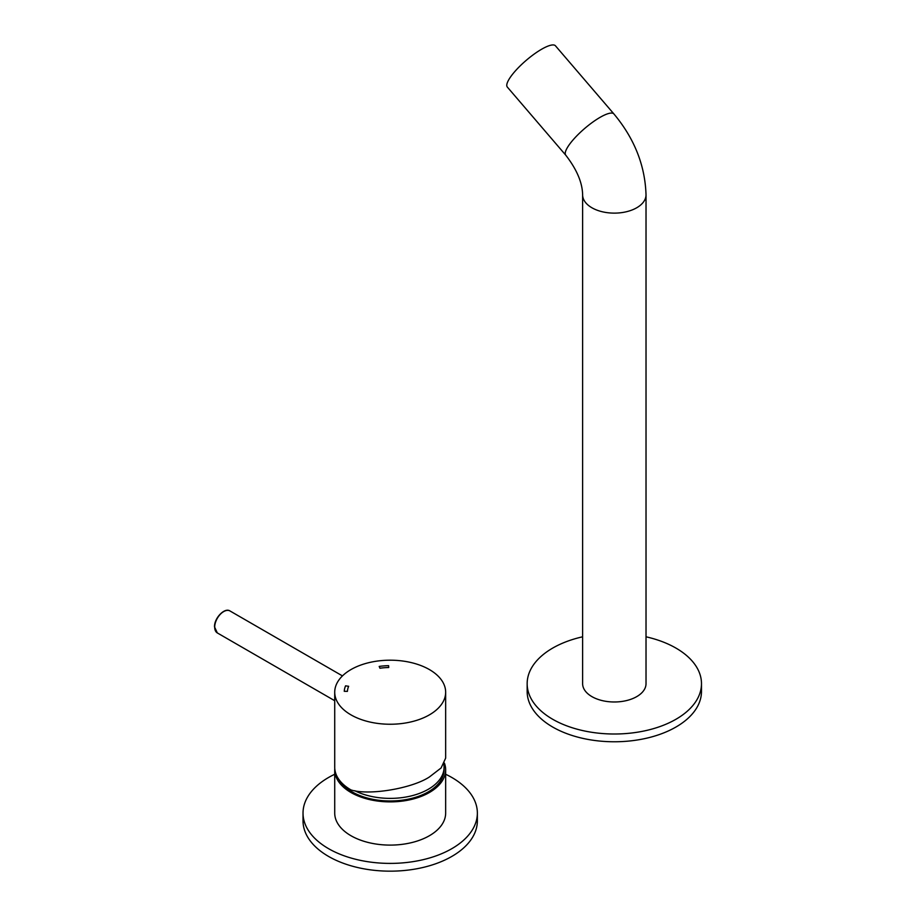 <?xml version="1.0" encoding="UTF-8"?>
<svg xmlns="http://www.w3.org/2000/svg" width="916" height="916" viewBox="0 0 916 916"><rect width="100%" height="100%" fill="white"/><g stroke="black" fill="none" stroke-linecap="round" stroke-linejoin="round"><path stroke-width="1.37" d="M507.338 87.077A31.694 7.992 -40.6 0 1 515.937 70.28A31.694 7.992 -40.6 0 1 541.574 49.258A31.694 7.992 -40.6 0 1 555.451 45.8L613.903 113.939A31.694 7.992 -40.6 0 0 600.026 117.385A31.694 7.992 -40.6 0 0 574.389 138.419A31.694 7.992 -40.6 0 0 565.79 155.216L507.338 87.077M646.02 683.68A31.694 18.297 0 0 1 626.452 700.591A31.694 18.297 0 0 1 591.908 696.618A31.694 18.297 0 0 1 582.622 683.68A31.694 18.297 0 0 0 602.19 700.591A31.694 18.297 0 0 0 636.735 696.618A31.694 18.297 0 0 0 646.02 683.68L646.02 194.822C645.093 165.464 634.387 138.499 613.903 113.939M334.718 813.076A55.464 32.026 0 0 0 350.965 835.724A55.464 32.026 0 0 0 411.421 842.663A55.464 32.026 0 0 0 445.657 813.076A55.464 32.026 0 0 1 429.409 835.724A55.464 32.026 0 0 1 368.965 842.663A55.464 32.026 0 0 1 334.718 813.076L334.718 769.864A55.464 32.026 0 0 0 368.965 799.45A55.464 32.026 0 0 0 429.409 792.5A55.464 32.026 0 0 0 445.657 769.864A55.464 32.026 0 0 0 444.42 763.131M334.718 774.26A87.169 50.323 0 0 0 303.024 813.076A87.169 50.323 0 0 0 328.558 848.663A87.169 50.323 0 0 0 423.547 859.574A87.169 50.323 0 0 0 477.362 813.076A87.169 50.323 0 0 0 451.828 777.489A87.169 50.323 0 0 0 445.657 774.26M303.024 813.076L303.024 820.839A87.169 50.323 0 0 0 328.558 856.426A87.169 50.323 0 0 0 423.547 867.337A87.169 50.323 0 0 0 477.362 820.839L477.362 813.076M582.622 636.803A87.169 50.323 0 0 0 527.158 683.68A87.169 50.323 0 0 0 552.68 719.266A87.169 50.323 0 0 0 647.681 730.178A87.169 50.323 0 0 0 701.484 683.68A87.169 50.323 0 0 0 675.951 648.093A87.169 50.323 0 0 0 646.02 636.803M527.158 683.68L527.158 691.443A87.169 50.323 0 0 0 552.68 727.029A87.169 50.323 0 0 0 647.681 737.941A87.169 50.323 0 0 0 701.484 691.443L701.484 683.68M354.778 790.714A53.884 31.11 0 0 0 428.299 789.271A53.884 31.11 0 0 0 444.077 767.276A53.884 31.11 0 0 0 443.859 764.505A54.307 54.307 0 0 0 443.825 764.265M339.092 779.722A53.884 31.11 0 0 0 428.299 791.859A53.884 31.11 0 0 0 444.077 769.864L444.077 767.276M334.764 768.57A55.464 32.026 0 0 0 334.718 769.864M350.965 669.573A55.464 32.026 0 0 0 334.718 692.221A55.464 32.026 0 0 0 368.965 721.808A55.464 32.026 0 0 0 429.409 714.858A55.464 32.026 0 0 0 445.657 692.221A55.464 32.026 0 0 0 411.421 662.634A55.464 32.026 0 0 0 350.965 669.573M334.718 692.221L334.718 767.276A55.464 32.026 0 0 0 350.965 789.913C368.621 795.729 411.765 788.607 429.409 776.974L441.1 767.963L445.657 758.116L445.657 692.221M379.19 666.424L379.945 668.211A42.789 24.709 180 0 1 388.716 667.524L388.602 665.669A45.96 26.53 0 0 0 379.19 666.424L379.945 668.233A42.789 24.709 180 0 1 388.716 667.501M344.256 691.305L347.427 691.362A42.789 24.709 180 0 1 348.641 686.302L345.572 685.844A45.96 26.53 0 0 0 344.256 691.282L347.427 691.362A42.789 24.709 180 0 1 348.641 686.279M582.622 683.68L582.622 194.822A31.694 18.297 0 0 0 602.19 211.733A31.694 18.297 0 0 0 636.735 207.76A31.694 18.297 0 0 0 646.02 194.822M230.008 610.972A12.675 7.317 120 0 0 220.229 614.373A12.675 7.317 120 0 0 214.699 627.128A12.675 7.317 120 0 0 217.321 632.933L214.516 626.876C214.126 618.174 224.706 607.193 230.008 610.972L342.458 675.905M214.699 626.613A12.045 6.95 -60 0 1 223.435 611.739M582.622 194.822C582.393 182.627 576.771 169.414 565.79 155.216M445.657 769.864L445.657 813.076M334.718 700.717L217.321 632.933"/></g></svg>
